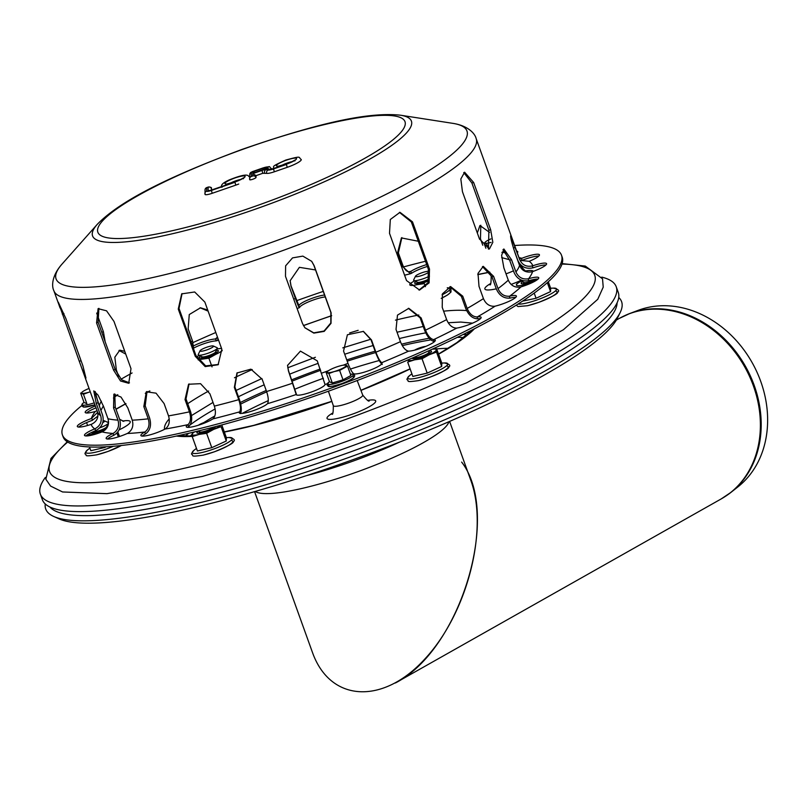 <?xml version="1.0" encoding="UTF-8"?>
<svg xmlns="http://www.w3.org/2000/svg" width="807" height="807" viewBox="0 0 807 807"><rect width="100%" height="100%" fill="white"/><g stroke="black" fill="none" stroke-linecap="round" stroke-linejoin="round"><path stroke-width="1.21" d="M198.411 425.228A7.142 1.261 160.2 0 1 208.72 421.193M213.179 427.226A7.142 1.261 160.2 0 1 212.312 428.033A7.142 1.261 160.2 0 1 205.553 431.039A7.142 1.261 160.2 0 1 199.975 431.967L197.977 431.069M414.616 350.147A7.142 1.261 160.2 0 1 425.622 346.455M429.768 350.309L428.618 352.649A7.142 1.261 160.2 0 1 422.364 356.008A7.142 1.261 160.2 0 1 415.403 357.41L414.596 357.047M523.491 280.765A10.198 1.806 160.2 0 1 520.434 280.846A10.198 1.806 160.2 0 1 520.222 280.231L520.475 279.706M535.697 279.182A7.142 1.261 160.2 0 1 529.099 281.855A7.142 1.261 160.2 0 1 524.257 282.561L520.434 280.846M429.475 276.125A10.198 1.806 160.2 0 1 413.87 280.554A10.198 1.806 160.2 0 1 413.648 279.938L415.494 276.186A7.142 1.261 160.2 0 1 416.372 275.358A7.142 1.261 160.2 0 1 423.14 272.352A7.142 1.261 160.2 0 1 428.719 271.424A7.142 1.261 160.2 0 1 422.616 275.207A7.142 1.261 160.2 0 1 415.494 276.186M429.213 278.849A7.142 1.261 160.2 0 1 422.586 281.552A7.142 1.261 160.2 0 1 417.693 282.279L413.87 280.554M213.29 345.981L217.113 347.706A10.198 1.806 160.2 0 1 217.325 348.311A10.198 1.806 160.2 0 1 209.689 352.619A10.198 1.806 160.2 0 1 199.42 355.262A10.198 1.806 160.2 0 1 198.451 355.11A10.198 1.806 160.2 0 1 198.229 354.505L200.075 350.742A7.142 1.261 160.2 0 1 206.33 347.383A7.142 1.261 160.2 0 1 213.29 345.981A7.142 1.261 160.2 0 1 209.265 348.947A7.142 1.261 160.2 0 1 200.903 351.267A7.142 1.261 160.2 0 1 200.075 350.742M217.325 348.311L215.479 352.074A7.142 1.261 160.2 0 1 210.133 355.09A7.142 1.261 160.2 0 1 202.95 356.936A7.142 1.261 160.2 0 1 202.264 356.835L198.451 355.11M103.165 420.76A7.142 1.261 160.2 0 1 104.426 420.83L108.249 422.545A10.198 1.806 160.2 0 1 108.471 423.161A10.198 1.806 160.2 0 1 99.695 427.892M104.426 420.83A7.142 1.261 160.2 0 1 102.751 422.666M108.471 423.161L106.625 426.923A7.142 1.261 160.2 0 1 99.897 430.444A7.142 1.261 160.2 0 1 93.41 431.684L93.33 431.644M618.747 297.46A306.035 54.19 160.2 0 1 620.19 312.511L617.577 317.837A301.697 53.423 160.2 0 1 353.184 459.587A301.697 53.423 160.2 0 1 59.113 518.891L53.716 516.46A306.035 54.19 160.2 0 1 45.232 503.941M620.19 312.511A306.035 54.19 160.2 0 1 352.003 456.298A306.035 54.19 160.2 0 1 53.716 516.46M470.723 480.084C488.911 529.392 467.445 613.229 424.946 658.895C382.71 705.298 329.922 702.14 312.359 652.157L254.568 491.634M726.239 495.791A103.568 85.35 -119.5 0 0 731.081 492.28L737.911 486.883A102.217 84.231 -119.5 0 0 754.737 367.478A102.217 84.231 -119.5 0 0 647.234 307.608A102.217 84.231 -119.5 0 0 638.176 310.342L630.025 313.409A103.568 85.35 -119.5 0 0 624.527 315.749M721.206 498.918L731.081 492.28A103.568 85.35 -119.5 0 0 748.129 371.291A103.568 85.35 -119.5 0 0 639.205 310.645A103.568 85.35 -119.5 0 0 630.025 313.409L619.241 318.442A103.639 85.411 -119.5 0 1 638.297 311.068A103.639 85.411 -119.5 0 1 750.137 377.726A103.639 85.411 -119.5 0 1 721.206 498.918L395.4 682.984C460.767 649.716 501.581 513.595 461.634 462.078M203.757 422.616A163.216 28.901 160.2 0 1 214.864 415.928M240.315 402.491A163.216 28.901 160.2 0 1 266.209 390.487M291.791 379.794A163.216 28.901 160.2 0 1 320.208 369.021M346.748 359.912A163.216 28.901 160.2 0 1 375.124 351.206M401.513 344.185A163.216 28.901 160.2 0 1 429.213 338.254M463.147 334.481A163.216 28.901 160.2 0 1 467.475 334.552M185.428 436.103A163.216 28.901 160.2 0 1 188.717 433.288M190.18 424.875A163.216 28.901 160.2 0 1 195.496 421.052A163.216 28.901 160.2 0 1 215.116 408.957M238.418 396.751A163.216 28.901 160.2 0 1 264.171 384.828M289.753 374.125A163.216 28.901 160.2 0 1 318.16 363.352M344.7 354.243A163.216 28.901 160.2 0 1 373.086 345.537M399.314 338.557A163.216 28.901 160.2 0 1 425.713 332.857M45.333 477.462A306.035 54.19 -19.8 0 0 40.35 494.086A306.035 54.19 -19.8 0 0 346.647 441.419A306.035 54.19 -19.8 0 0 616.225 286.757A306.035 54.19 -19.8 0 0 601.79 277.124M40.35 494.086L42.388 499.755A306.035 54.19 -19.8 0 0 348.685 447.078A306.035 54.19 -19.8 0 0 618.263 292.427L616.225 286.757M407.575 360.083A15.303 2.714 -19.8 0 0 414.637 359.831A15.303 2.714 -19.8 0 0 429.072 354.838L422.041 358.762L414.637 359.831L407.666 362.071L412.831 376.435L427.206 373.116L441.681 366.449L441.792 363.089L444.475 362.958C449.58 364.128 450.992 365.521 448.722 367.145C449.338 368.406 443.063 371.765 429.909 377.212L418.702 380.571C404.045 382.73 409.623 380.753 407.293 379.825C406.425 379.583 407.242 378.13 409.744 375.467A21.234 3.763 -19.8 0 0 417.633 377.918A21.234 3.763 -19.8 0 0 442.256 368.668A21.234 3.763 -19.8 0 0 444.475 362.958M422.041 358.762L427.206 373.116M436.516 352.084L436.355 349.824A15.303 2.714 -19.8 0 1 429.072 354.838L436.516 352.084L441.681 366.449M436.617 348.735L432.108 349.249A15.303 2.714 -19.8 0 1 436.355 349.824L436.617 348.735L441.792 363.089M412.327 358.036A10.198 1.806 -19.8 0 0 412.599 358.52A10.198 1.806 -19.8 0 0 420.568 357.188A10.198 1.806 -19.8 0 0 430.232 352.901A10.198 1.806 -19.8 0 0 431.483 351.721A10.198 1.806 -19.8 0 0 429.425 351.015M521.171 281.169A15.303 2.714 -19.8 0 0 519.506 282.097L516.631 283.872L516.369 284.962A15.303 2.714 -19.8 0 0 523.501 284.982A15.303 2.714 -19.8 0 0 534.426 281.492M519.506 282.097A15.303 2.714 -19.8 0 0 516.369 284.962M548.316 281.774L550.646 288.24L550.545 291.599L536.07 298.267L522.886 301.041M534.214 293.112L536.07 298.267M547.328 282.662L550.545 291.599M528.857 284.094L523.501 284.982M522.593 281.814A10.198 1.806 -19.8 0 0 521.463 283.681A10.198 1.806 -19.8 0 0 537.432 279.051M414.606 280.886A15.303 2.714 -19.8 0 0 412.942 281.814L410.057 283.59L409.795 284.679A15.303 2.714 -19.8 0 0 416.937 284.7A15.303 2.714 -19.8 0 0 428.739 280.846M412.942 281.814A15.303 2.714 -19.8 0 0 409.795 284.679M416.937 284.7L424.331 283.62L425.44 286.687M416.029 281.522A10.198 1.806 -19.8 0 0 414.889 283.388A10.198 1.806 -19.8 0 0 429.052 279.666M199.178 355.443A15.303 2.714 -19.8 0 0 197.513 356.371A15.303 2.714 -19.8 0 0 196.545 356.987M212.039 366.882L208.902 358.187L215.933 354.263A15.303 2.714 -19.8 0 0 222.258 350.601M208.902 358.187L201.508 359.256A15.303 2.714 -19.8 0 0 215.933 354.263M198.199 359.872A15.303 2.714 -19.8 0 0 201.508 359.256M221.552 348.473A15.303 2.714 -19.8 0 0 218.848 348.685A15.303 2.714 -19.8 0 0 216.972 349.038M200.6 356.089A10.198 1.806 -19.8 0 0 199.47 357.945A10.198 1.806 -19.8 0 0 207.429 356.613A10.198 1.806 -19.8 0 0 217.093 352.326A10.198 1.806 -19.8 0 0 218.354 351.146A10.198 1.806 -19.8 0 0 216.286 350.44M221.511 348.331L218.848 348.685M89.496 446.957L90.838 450.699L105.213 447.381L105.021 446.846M116.924 433.016L118.316 436.89M117.842 431.937L119.486 436.506M98.625 433.147L92.654 434.095A15.303 2.714 -19.8 0 0 105.132 429.97M87.237 434.862A15.303 2.714 -19.8 0 0 92.654 434.095M108.128 425.239A10.198 1.806 -19.8 0 0 107.432 425.289M90.767 432.855A10.198 1.806 -19.8 0 0 106.786 428.053M194.558 431.896L192.338 433.278L192.237 436.637L197.412 450.992L211.787 447.673L226.263 441.005L226.364 437.646L229.057 437.515C234.151 438.685 235.563 440.077 233.294 441.701C233.909 442.962 227.645 446.321 214.48 451.769L203.273 455.128C188.626 457.297 194.194 455.309 191.874 454.381C190.997 454.139 191.814 452.687 194.326 450.024A21.234 3.763 -19.8 0 0 202.204 452.475A21.234 3.763 -19.8 0 0 226.828 443.225A21.234 3.763 -19.8 0 0 229.057 437.515M194.598 431.886A15.303 2.714 -19.8 0 0 192.076 434.368A15.303 2.714 -19.8 0 0 199.218 434.388L192.237 436.637M211.787 447.673L206.612 433.319L213.643 429.395L221.088 426.651L226.263 441.005M221.784 424.946L226.364 437.646M206.612 433.319L199.218 434.388A15.303 2.714 -19.8 0 0 213.643 429.395A15.303 2.714 -19.8 0 0 220.412 425.309M198.31 431.22A10.198 1.806 -19.8 0 0 197.17 433.077A10.198 1.806 -19.8 0 0 205.139 431.745A10.198 1.806 -19.8 0 0 214.803 427.458A10.198 1.806 -19.8 0 0 215.913 426.51M479.459 238.933L462.451 191.703L460.827 179.003L464.6 172.204L473.659 182.513L490.666 229.753L492.825 242.312L489.395 249.02L479.459 238.933M488.467 249.131L488.891 230.217L471.883 182.987L463.743 172.577M302.494 323.506L285.486 276.276L285.617 265.846L292.527 257.887L302.857 256.112L311.724 261.357L314.115 265.614L331.122 312.844L331.031 323.345L324.192 331.384L313.842 333.12L304.895 327.783L302.494 323.506M304.774 327.642L313.741 332.847L324.041 331.041L330.809 323.002L330.88 312.551L313.873 265.321L311.603 261.206M98.888 308.355L98.101 322.144L115.108 369.374L121.585 379.794L129.463 382.831M113.575 370.141L96.568 322.911L98.081 308.667L106.554 310.816L113.989 321.438L130.996 368.668L128.727 383.285L120.525 381.005L113.575 370.141L115.108 369.374M96.679 313.096L103.397 331.738L105.172 341.785M79.298 361.324L58.275 302.161L65.881 318.553L82.879 365.783L85.956 378.069L81.658 367.901L79.298 361.324L81.043 360.668M182.069 293.577L179.013 308.456L196.02 355.685L205.694 365.884L218.465 364.451M195.264 356.301L178.266 309.071L181.686 293.869L194.679 291.983L204.847 302.07L221.854 349.3L218.102 364.764L205.18 366.59L195.264 356.301L196.02 355.685M406.516 280.554L389.509 233.314L390.306 219.504L399.99 212.322L412.508 221.854L429.506 269.094L429.102 282.874L419.569 290.046L406.516 280.554M418.984 290.076L428.073 282.682L428.346 269.185L411.338 221.955L399.415 212.382M519.698 259.561A224.427 39.745 160.2 0 1 519.718 259.612L476.191 138.703A224.427 39.745 160.2 0 1 476.614 141.497A224.427 39.745 160.2 0 1 263.728 257.332A224.427 39.745 160.2 0 1 53.877 290.742C51.224 285.476 52.405 274.834 62.048 264.071A218.344 38.665 160.2 0 0 260.237 246.387A218.344 38.665 160.2 0 0 467.364 133.69A218.344 38.665 160.2 0 0 452.888 123.36L400.504 115.209A169.43 30 160.2 0 1 411.731 123.229A169.43 30 160.2 0 1 251.007 210.677A169.43 30 160.2 0 1 97.213 224.396A169.43 30 160.2 0 1 97.274 224.326M353.698 373.752C352.003 372.39 350.097 368.92 347.988 363.362L343.56 351.075L347.403 334.754L363.453 331.395L371.482 339.929L375.901 352.215C378.009 357.773 379.915 361.233 381.61 362.605L381.731 362.676A15.303 2.714 160.2 0 1 382.054 363.009A15.303 2.714 160.2 0 1 370.191 370.141A15.303 2.714 160.2 0 1 353.829 373.812L353.698 373.752M382.286 364.492C380.258 362.888 377.969 358.732 375.416 352.003L370.988 339.727L363.211 331.304M456.469 328.116C452.253 327.914 448.974 325.08 446.644 319.622L442.226 307.336L442.418 293.869L450.599 286.566L462.744 296.169L467.172 308.445C469.503 313.913 472.781 316.737 476.998 316.949L477.341 316.909A15.303 2.714 160.2 0 1 481.133 317.363A15.303 2.714 160.2 0 1 472.862 323.022A15.303 2.714 160.2 0 1 456.823 328.076L456.469 328.116M480.447 318.674A15.303 2.714 -19.8 0 0 478.016 318.805L477.673 318.836C472.589 318.644 468.645 315.244 465.81 308.647L461.392 296.371L449.923 286.697M520.515 287.02C514.836 287.827 510.76 285.537 508.299 280.17L503.881 267.894L501.621 255.416L503.861 248.97L511.517 259.693L515.935 271.969C518.407 277.346 522.472 279.625 528.161 278.829L528.635 278.697A15.303 2.714 160.2 0 1 538.743 277.749A15.303 2.714 160.2 0 1 520.999 286.888L520.515 287.02M538.057 279.071A15.303 2.714 -19.8 0 0 529.311 280.594L528.837 280.715C521.988 281.734 517.065 279 514.079 272.514L509.661 260.237L503.003 249.555M519.456 258.906L521.877 258.28A15.303 2.714 160.2 0 1 539.439 254.8A15.303 2.714 160.2 0 1 529.17 261.307L520.142 260.368M538.753 256.112A15.303 2.714 -19.8 0 0 522.553 260.167L520.717 260.732M97.072 410.733L95.297 411.469A15.303 2.714 160.2 0 1 85.189 412.417A15.303 2.714 160.2 0 1 95.357 405.951M96.033 407.838A15.303 2.714 -19.8 0 0 86.551 412.992M100.915 410.42L103.357 405.881M95.226 428.658C100.371 425.713 102.186 421.395 100.683 415.696L96.265 403.409L93.773 390.901L98.05 395.127L103.558 406.435L107.977 418.722C109.48 424.421 107.664 428.739 102.529 431.684L102.055 431.886A15.303 2.714 160.2 0 1 84.483 435.366A15.303 2.714 160.2 0 1 94.762 428.86L95.912 430.555L95.438 430.756A15.303 2.714 -19.8 0 0 85.855 435.941M95.176 391.516L98.131 402.663L102.55 414.949C104.355 421.839 102.146 427.044 95.912 430.555M145.139 431.806C148.841 428.85 149.88 424.532 148.246 418.823L143.828 406.546L146.319 391.809L156.044 393.16L164.103 403.591L168.522 415.877C170.156 421.577 169.117 425.904 165.415 428.85L165.062 429.052A15.303 2.714 160.2 0 1 149.91 434.872A15.303 2.714 160.2 0 1 140.882 435.518A15.303 2.714 160.2 0 1 144.796 432.007L145.472 433.894A15.303 2.714 -19.8 0 0 142.244 436.093M147.025 391.476L145.199 405.8L149.618 418.076C151.585 424.976 150.314 430.181 145.815 433.692M239.74 411.701C240.94 409.331 240.617 405.326 238.761 399.677L234.343 387.39L236.965 372.995L250.886 369.162L262.164 379.25L266.592 391.526C268.438 397.185 268.761 401.19 267.561 403.561L267.43 403.722A15.303 2.714 160.2 0 1 251.935 411.096A15.303 2.714 160.2 0 1 239.255 412.831A15.303 2.714 160.2 0 1 239.618 411.852L240.345 413.376M237.218 372.723L234.857 386.846L239.275 399.122C241.515 405.951 241.888 410.783 240.425 413.598M188.223 424.462C190.775 421.738 191.178 417.532 189.443 411.842L185.025 399.566L188.576 384.243L200.55 383.678L209.921 393.826L214.349 406.103C216.074 411.782 215.671 415.988 213.119 418.712L212.866 418.904A15.303 2.714 160.2 0 1 197.1 425.622A15.303 2.714 160.2 0 1 186.276 426.782A15.303 2.714 160.2 0 1 187.981 424.643L188.667 426.53A15.303 2.714 -19.8 0 0 187.638 427.357M189.08 383.92L186.003 398.9L190.422 411.177C192.51 418.046 192.005 423.1 188.899 426.348M113.414 433.238C118.004 430.212 119.527 425.844 117.973 420.134L113.555 407.858L113.868 394.169L121.02 397.064L127.819 407.898L132.247 420.175C133.791 425.884 132.277 430.252 127.688 433.278L127.264 433.48A15.303 2.714 160.2 0 1 106.161 438.453A15.303 2.714 160.2 0 1 113 433.44L113.676 435.336A15.303 2.714 -19.8 0 0 107.523 439.028M114.786 393.927L115.23 407.091L119.648 419.368C121.514 426.267 119.668 431.523 114.1 435.124M92.966 399.314L97.385 411.6C98.878 417.28 96.961 421.476 91.635 424.2L91.151 424.381A15.303 2.714 160.2 0 1 77.331 426.489A15.303 2.714 160.2 0 1 91.322 418.571L97.617 412.316M95.529 394.119L100.169 408.322M97.899 416.119L92.008 420.457A15.303 2.714 -19.8 0 0 78.693 427.064M100.683 415.696A224.427 39.745 160.2 0 1 97.405 411.661L97.415 411.681A224.427 39.745 160.2 0 1 97.385 411.6M118.599 376.233L116.359 369.999L114.836 357.178L119.799 350.177L124.742 351.317M125.751 354.091L118.992 350.44M193.73 345.81A15.303 2.714 160.2 0 1 215.308 339.011L217.487 337.155M218.294 339.414L215.983 340.907A15.303 2.714 -19.8 0 0 193.862 347.988M193.741 349.35L192.56 341.129L188.142 328.853L189.262 314.559L200.509 307.78L207.732 310.07M208.105 311.109L200.035 307.78M290.137 280.564L291.014 285.849L298.903 305.631A15.303 2.714 160.2 0 1 308.809 299.568A15.303 2.714 160.2 0 1 324.575 295.029M325.251 296.915A15.303 2.714 -19.8 0 0 309.485 301.465A15.303 2.714 -19.8 0 0 299.579 307.517L297.127 308.607M298.832 305.823L299.568 307.608C299.205 308.082 297.823 305.046 295.423 298.509L291.004 286.233L290.137 280.755L299.387 267.329L315.547 269.952M401.886 237.601L398.355 252.894L402.784 265.17C405.013 270.506 407.686 272.595 410.803 271.424L411.056 271.263A15.303 2.714 160.2 0 1 426.691 264.585M427.367 266.471A15.303 2.714 -19.8 0 0 411.741 273.159L410.45 273.734L401.805 265.836L397.387 253.559L401.392 237.924L418.278 241.243M409.986 271.747L410.803 271.424L411.479 273.321M501.682 257.604L509.469 259.713M516.672 251.169A15.303 2.714 160.2 0 1 517.761 251.713A15.303 2.714 160.2 0 1 517.277 252.833M477.33 233.021L479.933 225.516L489.597 232.396M480.821 225.264L480.458 238.811L482.778 245.247M510.619 235.957L519.738 259.672C522.22 265.009 526.396 267.107 532.277 265.947L532.781 265.785A15.303 2.714 160.2 0 1 546.591 263.677A15.303 2.714 160.2 0 1 532.6 271.596L532.106 271.757C526.225 272.917 522.038 270.819 519.557 265.483L515.138 253.206C512.213 244.37 510.7 238.62 510.619 235.957L510.7 235.674M545.905 264.989A15.303 2.714 -19.8 0 0 533.457 267.682L532.963 267.833C525.871 269.286 520.818 266.794 517.812 260.338L513.666 248.838M494.721 306.246C489.607 306.579 485.844 304.047 483.433 298.63L479.005 286.354L478.006 273.412L483.262 266.34L493.591 276.327L498.01 288.613C500.421 294.02 504.183 296.552 509.298 296.219L509.721 296.139A15.303 2.714 160.2 0 1 516.409 296.058A15.303 2.714 160.2 0 1 509.792 300.961A15.303 2.714 160.2 0 1 495.155 306.156L494.721 306.246M515.723 297.38A15.303 2.714 -19.8 0 0 510.407 298.025L509.984 298.116C503.82 298.57 499.271 295.533 496.345 288.997L491.927 276.71L482.455 266.613M408.362 351.146C405.316 350.359 402.673 347.202 400.443 341.694L396.025 329.417L397.488 315.123L408.816 308.335L421.103 317.867L425.521 330.144C427.75 335.651 430.393 338.799 433.44 339.586L433.682 339.606A15.303 2.714 160.2 0 1 435.306 340.191A15.303 2.714 160.2 0 1 425.279 346.596A15.303 2.714 160.2 0 1 408.624 351.156L408.362 351.146M434.62 341.512A15.303 2.714 -19.8 0 0 434.358 341.492L434.126 341.482C430.454 340.574 427.266 336.801 424.563 330.144L420.144 317.857L408.332 308.345M296.179 394.411L288.422 370.857L287.554 365.41L300.436 351.116L317.272 360.87L325.029 384.536A15.303 2.714 160.2 0 1 310.776 392.242A15.303 2.714 160.2 0 1 296.209 394.613A15.303 2.714 160.2 0 1 296.189 394.522L296.31 394.774M287.554 365.208L288.432 370.463L296.653 395.006M514.634 245.51A265.231 46.967 160.2 0 1 561.511 255.244A265.231 46.967 160.2 0 1 562.015 258.543A265.231 46.967 160.2 0 1 319.158 392.384A265.231 46.967 160.2 0 1 62.421 434.923A265.231 46.967 160.2 0 1 81.648 405.679M121.02 379.229A265.231 46.967 160.2 0 1 132.086 372.955M193.034 342.572A265.231 46.967 160.2 0 1 215.802 332.494M296.411 300.759A265.231 46.967 160.2 0 1 323.264 291.398M403.53 266.925A265.231 46.967 160.2 0 1 425.491 261.266M561.511 255.244L562.186 257.13A265.231 46.967 160.2 0 1 562.691 260.429A265.231 46.967 160.2 0 1 319.834 394.27A265.231 46.967 160.2 0 1 63.097 436.819L62.421 434.923M281.401 165.596A8.161 1.443 160.2 0 1 292.578 161.571M229.945 183.401A8.161 1.443 160.2 0 1 241.122 179.376M263.314 169.641L262.971 168.28L252.873 171.77L255.163 172.466M253.721 173.011L262.981 169.803M252.813 173.616L252.742 175.987L251.3 176.481L251.431 172.123L262.981 167.987A5.609 0.989 160.2 0 1 268.116 167.039A5.609 0.989 160.2 0 1 265.15 169.248A6.123 1.079 160.2 0 1 267.379 169.036L269.477 169.48A4.59 0.817 -19.8 0 0 273.523 168.653L286.404 164.477L273.512 168.935A6.123 1.079 160.2 0 1 268.116 170.055L266.017 169.611A4.59 0.817 -19.8 0 0 261.972 170.438L252.813 173.616L256.061 175.623L262.81 173.293L266.703 173.364A8.675 1.533 -19.8 0 0 274.35 171.78L287.242 167.321A14.788 2.623 -19.8 0 0 301.243 159.504C297.854 157.385 303.129 155.337 285.799 160.048C268.953 167.674 274.854 165.637 273.402 169.531M251.3 176.481A2.552 2.502 -178.3 0 0 249.746 179.679A3.319 0.585 -19.8 0 0 249.756 179.719A3.319 0.585 -19.8 0 0 252.964 179.184A3.319 0.585 -19.8 0 0 256.001 177.51L256.061 175.623M271.213 169.248A8.161 1.443 -19.8 0 0 271.475 168.653C267.742 166.111 272.827 166.01 263.001 167.937L262.981 167.987M265.15 169.248L270.708 169.319A2.552 2.411 -78.1 0 0 269.477 169.48M280.826 166.121L278.254 167.009M211.363 190.119L211.414 188.636A3.319 0.585 -19.8 0 0 211.404 188.596C212.594 186.578 205.492 186.145 205.018 189.887A2.552 2.502 1.7 0 1 206.713 187.607L208.156 187.103L208.055 190.644A3.571 0.636 -19.8 0 0 211.394 190.149L234.948 182.291L211.384 190.442A5.104 0.908 160.2 0 1 206.612 191.138L206.713 187.607M206.612 191.138A2.552 2.502 1.7 0 0 205.059 194.336A7.646 1.352 -19.8 0 0 205.069 194.426A7.646 1.352 -19.8 0 0 212.221 193.287L235.785 185.136A14.788 2.623 -19.8 0 0 238.731 184.046M491.07 242.403A10.198 1.806 160.2 0 1 485.219 243.129A10.198 1.806 160.2 0 1 486.994 240.839A10.198 1.806 160.2 0 1 487.761 240.405A10.198 1.806 160.2 0 1 490.928 238.892M485.854 248.223L483.948 242.937L485.219 243.129L486.762 244.107L488.548 249.07M334.128 371.593A10.198 1.806 160.2 0 1 327.37 372.582A10.198 1.806 160.2 0 1 329.155 370.282A10.198 1.806 160.2 0 1 329.912 369.848A10.198 1.806 160.2 0 1 339.222 366.126A10.198 1.806 160.2 0 1 343.378 365.157A10.198 1.806 160.2 0 1 345.981 365.147A10.198 1.806 160.2 0 1 343.429 367.881A10.198 1.806 160.2 0 1 334.128 371.593L339.626 370.413L343.005 379.815L332.302 382.952L329.488 381.782L326.109 372.39L328.913 373.55L334.128 371.593M343.005 379.815L350.904 375.517L347.524 366.116L345.981 365.147L343.378 365.157M332.302 382.952L328.913 373.55M347.524 366.116L339.626 370.413M90.263 391.809A10.198 1.806 160.2 0 1 88.679 392.293A10.198 1.806 160.2 0 1 81.921 393.281A10.198 1.806 160.2 0 1 83.706 390.981A10.198 1.806 160.2 0 1 84.473 390.548A10.198 1.806 160.2 0 1 89.052 388.449M83.464 394.26L86.853 403.651L84.049 402.491L80.66 393.09L83.464 394.26L88.679 392.293M436.688 348.917A141.185 24.997 160.2 0 1 448.117 348.331M221.875 425.188A141.185 24.997 160.2 0 1 222.601 424.724M242.292 413.366A141.185 24.997 160.2 0 1 268.277 400.625M295.009 389.125A141.185 24.997 160.2 0 1 323.425 378.261M350.43 369.061A141.185 24.997 160.2 0 1 379.229 360.517M402.29 345.628A155.61 27.559 160.2 0 1 404.458 345.124A155.61 27.559 160.2 0 1 430.867 339.888M457.327 337.356A155.61 27.559 160.2 0 1 463.763 337.598M190.23 436.083A155.61 27.559 160.2 0 1 192.076 434.327M240.688 404.095A155.61 27.559 160.2 0 1 266.703 391.859M292.255 381.086A155.61 27.559 160.2 0 1 320.661 370.282M347.212 361.193A155.61 27.559 160.2 0 1 375.618 352.568M617.093 302.827A302.05 53.484 160.2 0 1 350.44 451.95A302.05 53.484 160.2 0 1 49.923 507.028M399.475 442.155A108.905 19.287 160.2 0 1 306.418 475.656M448.914 421.718A103.639 18.349 160.2 0 1 357.572 471.762A103.639 18.349 160.2 0 1 255.294 491.423M369.233 400.675C369.162 402.118 366.993 400.262 362.726 395.087A15.636 2.764 160.2 0 1 360.739 397.458A15.636 2.764 160.2 0 1 345.063 404.297A15.636 2.764 160.2 0 1 333.402 405.84A15.636 2.764 160.2 0 1 333.311 405.679C333.321 412.397 332.837 415.212 331.869 414.122M332.666 413.053A25.834 4.57 -19.8 0 0 337.366 418.5A25.834 4.57 -19.8 0 0 372.38 404.821A25.834 4.57 -19.8 0 0 367.931 400.353M533.427 271.293A25.834 4.57 -19.8 0 0 525.781 270.91M490.505 283.61A25.834 4.57 -19.8 0 0 496.285 288.825M511.113 284.407A25.834 4.57 -19.8 0 0 520.253 280.715M513.474 270.819A15.636 2.764 160.2 0 1 506.019 273.835M491.937 276.74A15.636 2.764 160.2 0 1 491.16 276.236C491.16 282.954 490.686 285.769 489.718 284.679M527.082 271.233C527.001 272.675 524.843 270.809 520.576 265.644A15.636 2.764 160.2 0 1 520.122 266.754M119.103 429.879A25.834 4.57 -19.8 0 0 126.941 425.521A25.834 4.57 -19.8 0 0 122.493 421.062M108.572 421.698A15.636 2.764 160.2 0 1 107.432 422.182M474.375 328.792A167.301 29.627 160.2 0 1 458.275 342.027A167.301 29.627 160.2 0 1 438.584 354.192M410.138 368.95A167.301 29.627 160.2 0 1 360.951 390.406M331.869 401.412A167.301 29.627 160.2 0 1 224.346 432.048M192.207 436.365A167.301 29.627 160.2 0 1 176.44 436.052M164.547 429.324A167.301 29.627 160.2 0 1 169.228 418.863M187.728 403.682A167.301 29.627 160.2 0 1 208.63 391.042M234.474 377.757A167.301 29.627 160.2 0 1 252.208 369.556M349.613 332.948A167.301 29.627 160.2 0 1 358.167 330.325M395.47 320.137A167.301 29.627 160.2 0 1 418.813 315.023M443.608 311.189A167.301 29.627 160.2 0 1 466.668 310.634M479.893 318.654A167.301 29.627 160.2 0 1 479.872 319.168M561.995 264.081A289.713 51.305 160.2 0 1 557.859 319.058A289.713 51.305 160.2 0 1 203.193 463.722A289.713 51.305 160.2 0 1 67.677 442.054M116.026 409.32A289.713 51.305 160.2 0 1 125.953 403.712M145.28 393.392A289.713 51.305 160.2 0 1 149.91 391.022M303.452 325.635A289.713 51.305 160.2 0 1 331.647 315.749M477.774 274.652A289.713 51.305 160.2 0 1 489.799 272.241M521.231 267.026A289.713 51.305 160.2 0 1 523.249 266.754M418.863 380.49A20.71 3.672 -19.8 0 0 441.893 372.007A20.71 3.672 -19.8 0 0 446.412 365.914M518.033 304.057A21.234 3.763 -19.8 0 0 526.487 303.069A21.234 3.763 -19.8 0 0 551.11 293.819A21.234 3.763 -19.8 0 0 553.34 288.119C558.434 289.279 559.846 290.681 557.576 292.295C558.192 293.566 551.927 296.915 538.763 302.363L527.556 305.722L518.013 306.549L516.238 305.177M527.728 305.651A20.71 3.672 -19.8 0 0 550.757 297.168A20.71 3.672 -19.8 0 0 555.266 291.075M442.044 294.848A21.234 3.763 -19.8 0 0 447.249 287.817L450.952 288.845L451.012 292.013L447.461 295.039L441.237 298.378M441.247 298.338A20.71 3.672 -19.8 0 0 448.702 290.782M89.91 448.107L87.761 449.731A21.234 3.763 -19.8 0 0 95.64 452.182A21.234 3.763 -19.8 0 0 113.353 446.281M96.87 454.765A20.71 3.672 -19.8 0 0 121.332 445.494M203.445 455.047A20.71 3.672 -19.8 0 0 226.464 446.574A20.71 3.672 -19.8 0 0 230.984 440.481M488.891 230.217L490.666 229.753M471.883 182.987L473.659 182.513M98.101 322.144L96.568 322.911M103.397 331.738L101.712 332.181M63.924 313.479L62.29 314.094M179.013 308.456L178.266 309.071M428.346 269.185L429.506 269.094M411.338 221.955L412.508 221.854M381.963 363.594L381.61 362.605M477.673 318.836L476.998 316.949M461.392 296.371L462.744 296.169M528.837 280.715L528.161 278.829M509.661 260.237L511.517 259.693M522.068 260.348L521.393 258.452M98.131 402.663L96.265 403.409M145.199 405.8L143.828 406.546M234.857 386.846L234.343 387.39M186.003 398.9L185.025 399.566M115.23 407.091L113.555 407.858M91.816 418.389L92.492 420.276M215.55 339.001L216.236 340.887M397.387 253.559L398.355 252.894M479.56 239.225L480.458 238.811M532.963 267.833L532.277 265.947M513.423 248.052L515.32 247.396M509.984 298.116L509.298 296.219M491.927 276.71L493.591 276.327M434.126 341.482L433.44 339.586M420.144 317.857L421.103 317.867M353.829 373.812A234.625 41.55 160.2 0 1 352.8 374.216M327.349 383.698A234.625 41.55 160.2 0 1 325.029 384.536M296.189 394.522A234.625 41.55 160.2 0 1 267.43 403.722M239.618 411.852A234.625 41.55 160.2 0 1 212.866 418.904M187.981 424.643A234.625 41.55 160.2 0 1 165.062 429.052M144.796 432.007A234.625 41.55 160.2 0 1 127.264 433.48M113 433.44A234.625 41.55 160.2 0 1 102.055 431.886M94.762 428.86A234.625 41.55 160.2 0 1 91.151 424.381M91.322 418.571A234.625 41.55 160.2 0 1 95.297 411.469M215.308 339.011A234.625 41.55 160.2 0 1 216.851 338.335M408.836 271.818A234.625 41.55 160.2 0 1 411.056 271.263M519.012 257.665A234.625 41.55 160.2 0 1 521.877 258.28M529.17 261.307A234.625 41.55 160.2 0 1 532.781 265.785M532.6 271.596A234.625 41.55 160.2 0 1 528.635 278.697M520.999 286.888A234.625 41.55 160.2 0 1 509.721 296.139M495.155 306.156A234.625 41.55 160.2 0 1 477.341 316.909M456.823 328.076A234.625 41.55 160.2 0 1 433.682 339.606M408.624 351.156A234.625 41.55 160.2 0 1 381.731 362.676M347.988 363.362A224.427 39.745 160.2 0 1 343.217 365.188M328.52 370.675A224.427 39.745 160.2 0 1 321.69 373.147M446.644 319.622A224.427 39.745 160.2 0 1 425.521 330.144M508.299 280.17A224.427 39.745 160.2 0 1 498.01 288.613M520.172 260.409L519.718 259.612A224.427 39.745 160.2 0 1 519.738 259.672M148.246 418.823A224.427 39.745 160.2 0 1 132.247 420.175M238.761 399.677A224.427 39.745 160.2 0 1 214.349 406.103M292.84 383.133A224.427 39.745 160.2 0 1 266.592 391.526M189.443 411.842A224.427 39.745 160.2 0 1 168.522 415.877M117.973 420.134A224.427 39.745 160.2 0 1 107.977 418.722M519.557 265.483A224.427 39.745 160.2 0 1 515.935 271.969M483.433 298.63A224.427 39.745 160.2 0 1 467.172 308.445M517.317 259.259A222.379 39.382 160.2 0 1 517.781 260.268M501.893 252.329A222.379 39.382 160.2 0 1 506.382 253.095M401.261 265.977A222.379 39.382 160.2 0 1 401.805 265.836M293.718 299.125A222.379 39.382 160.2 0 1 295.423 298.509M191.037 341.865A222.379 39.382 160.2 0 1 192.56 341.129M99.493 405.124A222.379 39.382 160.2 0 1 101.379 401.19M400.413 115.199A169.43 30 160.2 0 1 400.504 115.209C364.673 111.285 307.79 126.689 242.1 149.386C176.592 173.818 122.281 198.522 97.213 224.396L62.048 264.071M250.483 207.924A163.216 28.901 160.2 0 1 118.639 207.57A163.216 28.901 160.2 0 1 385.161 115.33A163.216 28.901 160.2 0 1 250.483 207.924M400.443 341.694A224.427 39.745 160.2 0 1 375.901 352.215M252.873 171.77L252.823 173.323M262.921 169.823A4.085 0.726 -19.8 0 0 266.794 167.725A4.085 0.726 -19.8 0 0 262.971 168.28M296.572 158.656A10.713 1.896 -19.8 0 0 281.482 162.146A10.713 1.896 -19.8 0 0 281.371 165.667A10.713 1.896 -19.8 0 0 296.572 158.656M262.81 173.293L261.972 170.438M256.001 177.51A2.552 2.502 -178.3 0 0 252.742 175.987M251.431 172.123A2.552 2.502 -178.3 0 0 249.736 174.413L252.218 171.709M252.157 171.73L263.001 167.937M264.605 172.92A2.552 2.411 -78.1 0 1 266.017 169.611M266.703 173.364A2.552 2.411 -78.1 0 1 268.116 170.055M274.35 171.78L273.512 168.935M267.379 169.036A2.552 2.411 -78.1 0 1 268.761 168.905M287.242 167.321L286.404 164.477M245.116 176.471A10.713 1.896 -19.8 0 0 230.025 179.951A10.713 1.896 -19.8 0 0 229.914 183.471A10.713 1.896 -19.8 0 0 245.116 176.471M208.156 187.103A2.552 2.502 1.7 0 1 211.414 188.636M208.055 190.644A2.552 2.502 1.7 0 1 210.173 190.835M212.221 193.287L211.384 190.442M235.785 185.136L234.948 182.291M350.42 374.176L351.277 374.135A13.749 2.431 160.2 0 1 341.26 381.6A13.749 2.431 160.2 0 1 328.782 382.225L329.468 381.721M352.235 376.284A13.366 2.371 160.2 0 1 341.966 383.557A13.366 2.371 160.2 0 1 329.417 384.505M94.237 402.854A13.749 2.431 160.2 0 1 83.343 402.935L84.019 402.421M94.944 404.811A13.366 2.371 160.2 0 1 83.968 405.205M199.672 431.836L199.016 433.177M213.714 427.085L214.702 427.528M415.101 357.279L414.445 358.621M428.759 352.356L430.121 352.972M523.965 282.43L523.299 283.771M417.39 282.137L416.735 283.489M201.972 356.704L201.306 358.046M215.63 351.781L216.992 352.397M92.987 431.806L92.452 432.895M106.766 426.631L107.442 426.933M449.6 421.415L470.723 480.094M619.241 318.442L616.356 320.076M328.399 391.213L333.311 405.679M357.188 380.521L362.726 395.087M489.758 272.1L491.16 276.236M519.98 264.06L520.576 265.644M119.607 419.267L123.784 421.375M86.581 422.586L87.57 425.501M472.347 329.831L456.843 342.652L438.524 354.011M410.097 368.829L360.911 390.316M331.838 401.321L253.721 425.37L224.285 431.886M192.167 436.012L178.66 435.568M191.501 415.575L213.018 402.411M236.138 390.406L261.892 378.544M287.736 367.77L315.386 357.279M342.793 347.867L370.806 339.253M397.034 332.222L423.241 326.462M448.188 322.75L460.676 322.054L472.529 323.163M562.146 263.607L585.277 266.068L602.526 278.808L603.222 287.131L597.755 299.286L563.367 329.77L466.557 382.851L322.639 440.521L202.426 476.402L106.978 493.662L62.573 491.967L50.579 486.066L45.838 479.207L50.992 458.426L67.253 441.782M115.966 409.139L125.872 403.561M145.431 393.15L149.608 391.012M303.402 325.544L331.637 315.648M477.805 274.491L489.738 272.08M521.11 266.804L522.916 266.562M411.903 373.833L409.744 375.467M550.646 288.23L553.34 288.119M197.513 356.371L196.747 356.825M87.761 449.731C85.249 452.404 84.432 453.857 85.31 454.089C87.63 455.017 82.052 457.004 96.709 454.835L107.916 451.476L121.443 445.484M196.474 448.399L194.326 450.024M97.415 411.681L81.658 367.901M404.589 275.207L410.45 273.734M113.444 398.012L117.782 394.653M218.515 340.029L217.012 340.695M476.191 138.703C474.869 132.953 467.182 125.509 452.888 123.36M53.877 290.742L60.091 308.012M265.533 168.724L253.267 173.122M294.868 160.946L295.201 159.927L290.016 162.762L278.687 166.141M249.756 179.719L249.736 174.413M279.373 166.585L270.849 169.349M243.421 178.75L243.744 177.732L238.559 180.566L227.241 183.946M205.069 194.426L205.018 189.887M227.927 184.389L209.618 190.664M249.787 177.318L247.931 175.482C247.023 175.23 244.945 173.576 229.037 180.022C222.722 182.907 220.361 185.338 221.955 187.335M351.277 374.135C354.243 374.519 355.292 375.275 354.434 376.415C353.91 376.677 356.079 378.009 341.926 383.587C323.93 389.065 329.397 385.453 327.158 385.201L328.782 382.225M94.954 404.821L83.555 407.111L81.719 405.901L82.011 404.236L83.343 402.935"/></g></svg>
